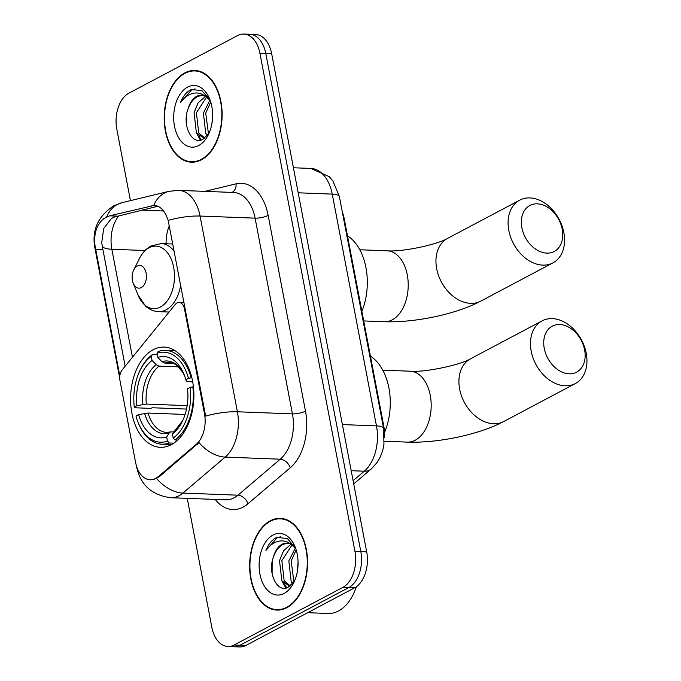 <?xml version="1.0" encoding="UTF-8"?>
<svg xmlns="http://www.w3.org/2000/svg" width="681" height="681" viewBox="0 0 681 681"><rect width="100%" height="100%" fill="white"/><g stroke="black" fill="none" stroke-linecap="round" stroke-linejoin="round"><path stroke-width="1.02" d="M204.479 413.742A25.546 16.114 -87.8 0 1 196.247 444.327L158.281 476.623A25.546 16.114 -87.8 0 1 155.668 478.42A25.546 16.114 -87.8 0 1 150.075 479.764A25.546 16.114 -87.8 0 1 135.596 462.425L119.95 380.407A9.466 5.967 92.2 0 1 122.112 369.996L175.179 304.526A9.466 5.967 92.2 0 1 177.034 302.943A9.466 5.967 92.2 0 1 179.112 302.449A9.466 5.967 92.2 0 1 184.466 308.868L204.479 413.742L205.194 413.767L205.517 416.125A33.114 8.836 169.2 0 1 237.397 411.775A37.847 23.869 92.2 0 1 225.207 457.087A33.114 22.235 -130.4 0 1 199.005 442.59L159.345 476.666L153.923 479.39M171.297 444.684A50.147 31.624 -87.8 0 0 193.693 389.66A50.147 31.624 -87.8 0 0 164.164 347.097A50.147 31.624 -87.8 0 0 153.182 349.728A50.147 31.624 -87.8 0 0 130.786 404.761A50.147 31.624 -87.8 0 0 160.316 447.323A50.147 31.624 -87.8 0 0 171.297 444.684M342.347 212.123A28.389 17.902 92.2 0 1 344.194 218.61L383.803 426.212A28.389 17.902 92.2 0 1 384.442 437.355M286.88 607.665A45.891 28.942 -87.8 0 0 307.378 557.313A45.891 28.942 -87.8 0 0 280.351 518.369A45.891 28.942 -87.8 0 0 270.306 520.778A45.891 28.942 -87.8 0 0 249.808 571.138A45.891 28.942 -87.8 0 0 276.835 610.082A45.891 28.942 -87.8 0 0 286.88 607.665M283.279 518.718A45.891 28.942 -87.8 0 0 282.062 518.905M201.44 159.771A45.891 28.942 -87.8 0 0 221.938 109.42A45.891 28.942 -87.8 0 0 194.911 70.466A45.891 28.942 -87.8 0 0 184.866 72.884A45.891 28.942 -87.8 0 0 164.368 123.235A45.891 28.942 -87.8 0 0 191.395 162.189A45.891 28.942 -87.8 0 0 201.44 159.771M197.839 70.815A45.891 28.942 -87.8 0 0 196.622 71.011M125.168 366.225L102.201 245.85L101.75 242.572L103.708 228.535L111.318 218.627L114.025 217.145L157.949 206.232M119.813 375.912L95.008 245.577C93.62 233.532 96.659 224.458 104.125 218.354L109.59 215.834L154.434 205.356M187.232 498.356L211.825 627.235A28.389 17.902 -87.8 0 0 227.905 646.499L239.652 646.95A28.389 17.902 -87.8 0 0 245.867 645.46L354.631 587.797A28.389 17.902 -87.8 0 0 366.676 551.823L271.668 53.765L265.794 53.535A28.389 17.902 -87.8 0 0 249.714 34.271A28.389 17.902 -87.8 0 1 265.794 53.535L360.811 551.593L265.794 53.535L259.929 53.314A28.389 17.902 -87.8 0 0 243.841 34.05A28.389 17.902 -87.8 0 0 237.626 35.54L128.862 93.203A28.389 17.902 -87.8 0 0 116.809 129.177L130.446 200.64M354.631 587.797L348.757 587.575A28.389 17.902 -87.8 0 0 360.811 551.593A28.389 17.902 -87.8 0 1 348.757 587.575L239.993 645.23L348.757 587.575L342.892 587.354A28.389 17.902 -87.8 0 0 354.937 551.372L259.929 53.314M233.779 646.729A28.389 17.902 -87.8 0 0 239.993 645.23A28.389 17.902 -87.8 0 1 233.779 646.729M168.173 220.397A33.114 8.836 -10.8 0 1 200.061 216.047A37.847 23.869 92.2 0 0 178.609 190.365L169.041 191.318A33.114 25.299 -103.6 0 0 153.753 205.356C160.018 205.568 164.828 210.582 168.173 220.397L205.194 413.767M227.905 646.499A28.389 17.902 -87.8 0 0 234.119 645.009L342.892 587.354M193.14 161.78A45.891 28.942 -87.8 0 0 194.34 162.061M278.58 609.674A45.891 28.942 -87.8 0 0 279.78 609.955M271.668 53.765A28.389 17.902 -87.8 0 0 255.579 34.501L243.841 34.05M270.391 521.229A45.414 28.645 -87.8 0 0 250.106 571.061A45.414 28.645 -87.8 0 0 276.852 609.606A45.414 28.645 -87.8 0 0 286.795 607.222A45.414 28.645 -87.8 0 0 307.08 557.381A45.414 28.645 -87.8 0 0 280.334 518.837A45.414 28.645 -87.8 0 0 270.391 521.229M307.684 612.687L328.148 613.47A47.312 29.836 -87.8 0 0 338.5 610.985A47.312 29.836 -87.8 0 0 356.376 586.716M290.217 586L289.238 586.035L281.823 580.765L279.516 560.582L283.619 550.691L290.872 544.34M295.605 548.239L287.356 538.509L276.826 537.437L275.848 537.905C271.625 540.229 268.314 544.417 265.939 550.461C269.625 545.353 273.983 542.246 279.023 541.148C283.313 540.322 287.399 541.463 291.281 544.587A21.383 13.484 -87.8 0 0 286.752 543.132A21.383 13.484 -87.8 0 0 282.07 544.255A21.383 13.484 -87.8 0 0 273.626 556.42C275.89 550.435 279.133 546.4 283.356 544.306L287.595 543.208M291.281 544.587L295.665 548.401M289.502 543.285L293.656 544.698M297.444 570.874L298.057 561.791M292.839 583.421L291.145 581.123L288.838 560.94L295.375 548.052M293.937 581.932L291.162 561.025L296.158 549.899M290.285 585.949L284.156 580.85L281.849 560.667L291.996 545.013M284.164 593.423A30.849 19.451 -87.8 0 0 293.707 582.791A30.849 19.451 -87.8 0 0 295.086 546.869A30.849 19.451 -87.8 0 0 273.021 535.019A30.849 19.451 -87.8 0 0 259.929 574.117A30.849 19.451 -87.8 0 0 284.164 593.423M273.626 556.42C266.935 573.232 277.618 593.491 288.157 587.277L294.166 581.574M265.939 550.461L276.937 537.947L280.495 536.739M272.102 573.657L272.153 561.944M286.769 587.822L284.258 583.804M285.833 588.061L281.883 580.85M292.353 583.992L291.196 581.208M184.951 73.327A45.414 28.645 -87.8 0 0 164.666 123.167A45.414 28.645 -87.8 0 0 191.412 161.712A45.414 28.645 -87.8 0 0 201.355 159.328A45.414 28.645 -87.8 0 0 221.64 109.488A45.414 28.645 -87.8 0 0 194.894 70.943A45.414 28.645 -87.8 0 0 184.951 73.327M204.777 138.098L203.798 138.132L196.383 132.872L194.076 112.68L198.171 102.788L205.432 96.447M210.165 100.345L201.908 90.616L191.387 89.543L190.408 90.011C186.185 92.335 182.874 96.523 180.499 102.567C184.185 97.46 188.543 94.353 193.583 93.246C197.873 92.42 201.959 93.569 205.841 96.685A21.383 13.484 -87.8 0 0 201.312 95.238A21.383 13.484 -87.8 0 0 196.63 96.361A21.383 13.484 -87.8 0 0 188.186 108.526C190.45 102.542 193.693 98.507 197.916 96.413L202.155 95.314M205.841 96.685L210.225 100.507M204.062 95.391L208.216 96.804M212.004 122.98L212.608 113.889M207.399 135.528L205.705 133.229L203.398 113.037L209.935 100.15M208.497 134.038L205.722 113.131L210.718 102.005M204.845 138.047L198.716 132.957L196.409 112.774L206.556 97.119M198.724 145.53A30.849 19.451 -87.8 0 0 208.267 134.898A30.849 19.451 -87.8 0 0 209.637 98.975A30.849 19.451 -87.8 0 0 187.581 87.125A30.849 19.451 -87.8 0 0 174.489 126.223A30.849 19.451 -87.8 0 0 198.724 145.53M188.186 108.526C181.495 125.338 192.178 145.589 202.708 139.384L208.726 133.672M180.499 102.567L191.497 90.054L195.055 88.845M186.662 125.764L186.713 114.05M201.329 139.928L198.818 135.911M200.393 140.158L196.443 132.957M206.913 136.098L205.756 133.314M584.621 349.949A26.023 18.966 62.1 0 0 559.739 324.539A26.023 18.966 62.1 0 0 544.264 348.4A26.023 18.966 62.1 0 0 569.137 373.809A26.023 18.966 62.1 0 0 584.621 349.949M531.197 351.158A35.48 25.861 -117.9 0 1 542.102 320.862A35.48 25.861 -117.9 0 1 586.23 353.269A35.48 25.861 -117.9 0 1 575.334 383.556A35.48 25.861 -117.9 0 1 531.197 351.158M188.484 378.364L191.106 377.81A46.929 29.598 -87.8 0 0 165.509 350.366A46.929 29.598 -87.8 0 0 158.137 351.541L157.013 353.286A45.04 28.406 -87.8 0 1 188.484 378.364L185.836 379.768A40.69 25.657 -87.8 0 0 183.989 374.312A40.69 25.657 -87.8 0 0 157.805 357.431L161.916 361.654L164.759 363.075L173.689 363.424M192.74 381.998L186.543 381.283L185.836 379.768M186.526 409.068L152.689 407.766L150.305 408.362L134.608 407.757L134.285 407.093A45.04 28.406 -87.8 0 1 140.175 370.098L140.72 369.017A46.929 29.598 -87.8 0 1 152.416 354.58L157.294 354.767M191.106 377.81L191.872 377.836M193.43 386.791L190.195 387.319A45.04 28.406 -87.8 0 1 173.195 438.096L175 439.952A46.929 29.598 -87.8 0 0 192.808 386.765M175 439.952L177.673 440.054M152.416 354.58L151.293 356.325A45.04 28.406 -87.8 0 0 140.175 370.098M151.293 356.325L152.076 360.47A40.69 25.657 -87.8 0 0 136.941 405.689L134.285 407.093M157.805 357.431L157.013 353.286M173.195 438.096L172.404 433.95A40.69 25.657 -87.8 0 0 182.167 421.701A40.69 25.657 -87.8 0 0 187.547 388.723L190.195 387.319M136.941 405.689L146.321 404.08L187.156 405.646M178.652 366.863L159.039 366.114L156.187 364.693L152.076 360.47M182.789 420.407L172.404 433.95M384.518 432.537A52.045 32.824 -87.8 0 0 370.447 356.214M173.825 443.161L169.28 442.99L167.466 441.126A45.04 28.406 -87.8 0 1 138.166 422.552L138.626 423.667A46.929 29.598 -87.8 0 0 161.908 444.165A46.929 29.598 -87.8 0 0 169.28 442.99M185.087 414.457L148.032 413.044L138.643 414.644L135.996 416.048A45.04 28.406 -87.8 0 0 138.166 422.552M138.643 414.644A40.69 25.657 -87.8 0 0 166.675 436.981L167.466 441.126M166.675 436.981L169.22 433.014L170.659 431.907L173.732 431.873M562.225 229.25A26.023 18.966 62.1 0 0 537.352 203.84A26.023 18.966 62.1 0 0 521.867 227.701A26.023 18.966 62.1 0 0 546.749 253.111A26.023 18.966 62.1 0 0 562.225 229.25M508.809 230.459A35.48 25.861 -117.9 0 1 519.705 200.163A35.48 25.861 -117.9 0 1 563.842 232.57A35.48 25.861 -117.9 0 1 552.946 262.866A35.48 25.861 -117.9 0 1 508.809 230.459M137.221 266.067A11.356 7.159 -87.8 0 0 133.714 269.982A11.356 7.159 -87.8 0 0 133.204 283.202A11.356 7.159 -87.8 0 0 141.325 287.561A11.356 7.159 -87.8 0 0 146.143 273.175A11.356 7.159 -87.8 0 0 137.221 266.067M361.883 311.336A52.045 32.824 -87.8 0 0 347.48 235.822M185.189 308.893L184.466 308.868M158.281 476.623L159.345 476.666M196.247 444.327L197.311 444.37M383.182 426.187L383.803 426.212M343.582 218.584L344.194 218.61M204.87 191.37L236.086 183.836A47.312 29.836 92.2 0 1 268.152 215.4L305.488 411.128A47.312 29.836 92.2 0 1 290.251 467.779A9.466 6.35 49.6 0 0 280.24 459.198L225.207 457.087L182.908 493.078A37.847 23.869 92.2 0 1 179.035 495.734A37.847 23.869 92.2 0 1 170.744 497.717L225.777 499.828A37.847 23.869 -87.8 0 0 234.068 497.845A37.847 23.869 -87.8 0 0 237.933 495.189L280.24 459.198A37.847 23.869 -87.8 0 0 292.43 413.886L255.094 218.158A37.847 23.869 -87.8 0 0 233.643 192.476L178.609 190.365M156.579 478.437A33.114 22.235 -130.4 0 0 182.908 493.078L237.933 495.189A9.466 6.35 49.6 0 1 247.952 503.77A47.312 29.836 92.2 0 1 215.23 499.428M95.008 245.577A33.114 8.836 169.2 0 0 94.77 247.263L119.703 377.998M268.152 215.4A9.466 2.52 169.2 0 1 255.094 218.158L200.061 216.047L237.397 411.775L292.43 413.886A9.466 2.52 169.2 0 0 305.488 411.128M106.687 216.864A33.114 25.299 -103.6 0 1 122.044 202.666L169.041 191.318M136.515 466.127L136.804 467.626A33.114 8.836 -10.8 0 1 136.77 466.919M102.201 245.85A25.546 6.81 169.2 0 0 111.837 249.246A30.279 19.094 92.2 0 1 118.988 215.647M132.446 357.253L111.837 249.246L145.027 250.523M290.251 467.779L247.952 503.77M234.119 645.009L245.867 645.46M354.937 551.372L366.676 551.823M231.957 192.408A9.466 7.227 76.4 0 0 236.086 183.836M141.742 210.148L163.542 210.982M169.322 225.7A30.279 19.094 -87.8 0 0 166.087 243.755M151.769 205.645L156.988 205.849M109.59 215.834L117.021 216.115M95.655 249.255L102.908 249.535M353.107 480.709L364.275 471.209L351.2 470.707M383.607 428.409A18.923 5.048 169.2 0 0 376.465 425.889L332.251 194.111A37.847 23.869 -87.8 0 0 310.808 168.428L329.281 176.668L332.89 180.933L339.393 196.63L383.607 428.409L383.948 444.284C382.969 451.171 380.594 457.351 376.823 462.816L371.188 469.03A18.923 12.709 -130.4 0 1 364.275 471.209A37.847 23.869 -87.8 0 0 376.465 425.889L342.407 424.586M339.393 196.63A18.923 5.048 169.2 0 0 332.251 194.111L298.193 192.8M382.773 370.158L410.149 371.205A35.48 22.379 92.2 0 1 430.256 395.286A35.48 22.379 92.2 0 1 415.197 440.258A35.48 22.379 92.2 0 1 407.425 442.122C437.585 443.246 478.888 434.716 503.778 421.496L575.334 383.556M410.149 371.205C425.531 372.567 461.165 364.693 470.537 358.793A35.48 25.861 62.1 0 0 459.641 389.089A35.48 25.861 62.1 0 0 503.778 421.496M161.916 361.654A36.399 22.95 -87.8 0 1 184.5 375.64L182.755 372.235L176.524 365.05L174.362 363.731L169.501 362.454A35.012 22.081 -87.8 0 0 164.759 363.075M156.187 364.693A36.399 22.95 -87.8 0 0 142.882 404.429M174.949 429.983A36.399 22.95 -87.8 0 0 182.789 420.415M159.039 366.114A35.012 22.081 -87.8 0 0 146.321 404.08M144.593 413.393A36.399 22.95 -87.8 0 0 169.22 433.014M148.032 413.044A35.012 22.081 -87.8 0 0 166.819 432.418L170.659 431.907M359.806 249.765L387.183 250.812A35.48 22.379 92.2 0 1 407.289 274.886A35.48 22.379 92.2 0 1 392.23 319.857A35.48 22.379 92.2 0 1 384.459 321.721C414.618 322.854 455.921 314.324 480.812 301.096L552.946 262.866M387.183 250.812C402.565 252.174 438.198 244.292 447.579 238.401A35.48 25.861 62.1 0 0 436.674 268.697A35.48 25.861 62.1 0 0 480.812 301.096M133.204 283.202L138.013 295.009A31.292 19.732 -87.8 0 0 160.384 307.029A31.292 19.732 -87.8 0 0 173.664 267.369A31.292 19.732 -87.8 0 0 149.088 247.782A31.292 19.732 -87.8 0 0 139.409 258.567C142.295 252.821 146.177 248.616 151.046 245.952L161.227 243.568A34.067 21.486 -87.8 0 1 174.217 251.349M169.084 312.043L158.622 311.643A34.067 21.486 -87.8 0 0 166.079 309.855A34.067 21.486 -87.8 0 0 180.686 285.279M183.998 302.636L179.112 302.449M122.044 202.666L113.795 205.798C98.132 216.132 91.79 229.948 94.77 247.263M136.804 467.626C140.729 485.178 152.042 495.215 170.744 497.717M172.378 241.721L172.353 243.994M310.808 168.428L293.409 167.756M371.188 469.03L353.72 483.893M280.998 609.767L276.852 609.606M290.132 586.069L289.238 586.035M284.479 518.999L280.334 518.837M195.558 161.874L191.412 161.712M204.692 138.166L203.798 138.132M199.039 71.105L194.894 70.943M470.537 358.793L542.102 320.862M384.288 441.228L407.425 442.122M175.179 350.741L165.509 350.366M171.578 444.531L161.908 444.165M447.579 238.401L519.705 200.163M363.714 320.93L384.459 321.721M133.714 269.982L139.409 258.567M158.622 311.643C153.804 311.421 149.462 309.591 145.598 306.169L138.013 295.009M172.812 244.011L161.227 243.568"/></g></svg>
